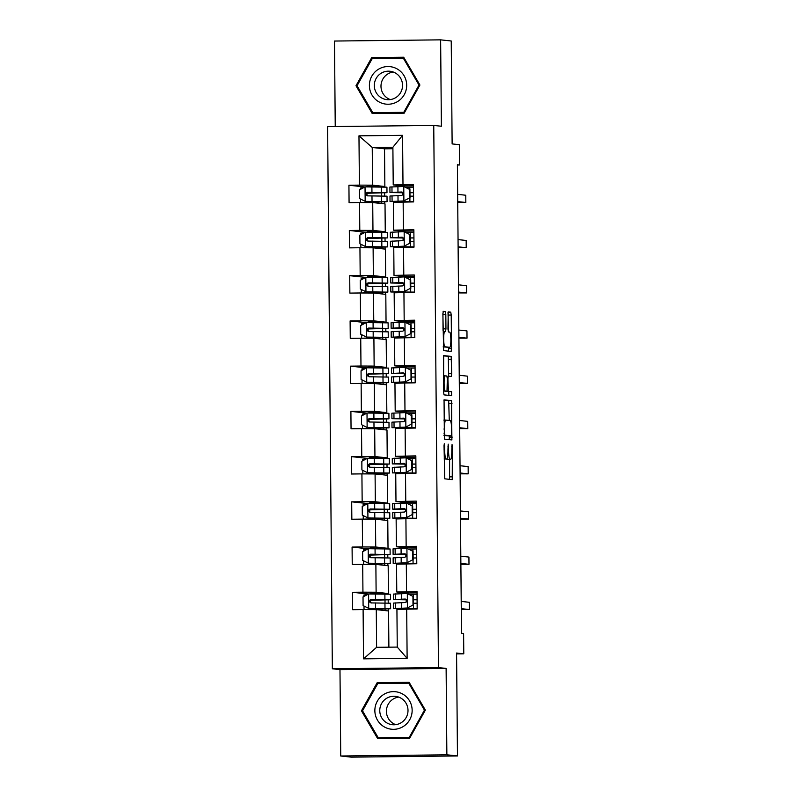 <?xml version="1.0" encoding="UTF-8"?>
<svg xmlns="http://www.w3.org/2000/svg" width="797" height="797" viewBox="0 0 797 797"><rect width="100%" height="100%" fill="white"/><g stroke="black" fill="none" stroke-linecap="round" stroke-linejoin="round"><path stroke-width="1.2" d="M444.068 449.677L444.656 449.667L444.616 445.752L444.308 443.73L444.039 445.692L444.746 478.818L452.238 479.635L452.367 446.589L452.048 444.567L451.819 450.444A9.106 1.335 89.4 0 1 450.584 459.411A9.106 1.335 89.4 0 1 450.564 459.401L449.936 459.341A9.106 1.335 89.4 0 1 448.532 450.086L448.183 444.148L447.944 450.026A9.106 1.335 89.4 0 1 446.718 458.992A9.106 1.335 89.4 0 0 447.067 459.371L449.936 459.341M445.822 314.466L445.384 311.567L443.271 311.348L442.893 314.148L443.62 350.62L451.122 351.427L451.51 348.628L451.212 315.044L450.773 312.155L448.233 311.876L447.974 329.051L448.412 331.941L449.667 332.08A7.611 1.116 89.4 0 1 450.853 339.741A7.611 1.116 89.4 0 1 449.827 347.303L444.865 346.775A7.611 1.116 89.4 0 1 443.69 339.104A7.611 1.116 89.4 0 1 444.716 331.542L445.563 331.632L445.951 328.832L445.822 314.466L442.953 314.496L442.903 313.251M446.938 347.333A7.611 1.116 89.4 0 0 446.958 347.333L449.827 347.303A7.611 1.116 89.4 0 0 449.827 347.303L443.172 346.934M444.656 449.667A9.106 1.335 89.4 0 0 446.071 458.923L446.689 458.982A9.106 1.335 89.4 0 0 446.718 458.992L444.158 459.012L446.689 458.982M446.868 754.809L446.121 668.414L339.98 669.61L340.737 756.004L446.868 754.809L457.468 755.954L456.571 653.032L463.784 653.809L463.605 633.515L461.483 633.286L457.398 164.76L459.52 164.989L459.341 144.695L452.128 143.918L451.232 40.996L440.631 39.85L334.491 41.046L335.238 126.534M446.121 668.414L438.48 667.587L433.747 125.428L441.389 126.245L440.631 39.85M444.059 399.845L444.397 439.117L451.889 439.934L451.55 400.662L444.039 399.845M443.57 391.975L443.66 355.592L451.162 356.408L451.73 373.673L451.341 376.473L448.293 376.144L447.904 378.944L448.432 391.367L451.59 391.706L451.63 395.691L444.009 394.874L443.57 391.975M457.468 755.954L351.338 757.15L340.737 756.004M438.48 667.587L332.349 668.783L327.617 126.623L433.747 125.428M365.006 186.976L348.927 185.243L349.076 202.637L359.547 202.518L359.796 230.353L349.325 230.472L349.475 247.867L359.945 247.747L360.184 275.583L349.714 275.692L349.863 293.097L360.334 292.977L360.583 320.812L350.112 320.922L350.262 338.317L360.732 338.207L360.971 366.032L350.501 366.152L350.66 383.546L361.131 383.427L361.37 411.262L350.899 411.382L351.049 428.776L361.519 428.656L361.768 456.492L351.298 456.611L351.447 474.006L361.918 473.886L362.157 501.721L351.686 501.841L351.846 519.236L362.306 519.116L362.555 546.951L352.085 547.071L352.234 564.465L362.705 564.346L362.944 592.181L352.483 592.301L352.633 609.695L363.103 609.575L363.532 658.86L407.128 658.372L397.255 647.084L396.926 609.396L417.17 608.968L417.02 591.573L396.776 592.002L396.527 564.166L416.781 563.738L416.622 546.343L396.378 546.772L396.139 518.937L416.383 518.508L416.233 501.114L395.979 501.542L395.74 473.707L415.984 473.279L415.835 455.884L395.591 456.312L395.342 428.477L415.596 428.049L415.446 410.654L395.192 411.083L394.953 383.257L415.197 382.819L415.048 365.425L394.794 365.853L394.555 338.028L414.809 337.589L414.649 320.195L394.405 320.633L394.156 292.798L414.41 292.369L414.261 274.965L394.007 275.403L393.768 247.568L414.012 247.14L413.862 229.745L393.618 230.174L393.369 202.338L413.623 201.91L413.464 184.515L393.22 184.944L392.891 147.256L372.239 147.485L372.568 185.173L384.861 186.508L366.909 186.329L366.919 186.877M348.927 185.243L359.397 185.123L358.969 135.839L402.565 135.341L402.993 184.635M403.152 202.03L403.392 229.855M403.541 247.259L403.79 275.085M403.94 292.479L404.179 320.314M404.338 337.709L404.577 365.544M404.727 382.939L404.976 410.774M405.125 428.168L405.364 456.004M405.514 473.398L405.763 501.233M405.912 518.628L406.151 546.463M406.311 563.858L406.55 591.683M406.699 609.077L407.128 658.372M385.26 231.738L372.966 230.403L372.717 202.568L385.021 203.902L385.26 231.738L367.307 231.558L367.307 232.096M403.023 231.19L393.618 230.174M372.717 202.568L359.547 202.518M372.966 230.403L359.796 230.353M385.658 276.957L373.355 275.632L373.116 247.797L385.409 249.132L385.658 276.957L367.706 276.788L367.706 277.326M403.412 276.42L394.007 275.403M373.116 247.797L359.945 247.747M373.355 275.632L360.184 275.583M386.047 322.187L373.753 320.862L373.504 293.027L385.808 294.362L386.047 322.187L368.094 322.018L368.104 322.556M403.81 321.649L394.405 320.633M373.504 293.027L360.334 292.977M373.753 320.862L360.583 320.812M386.445 367.417L374.142 366.092L373.903 338.257L386.196 339.582L386.445 367.417L368.493 367.238L368.493 367.786M404.209 366.869L394.794 365.853M373.903 338.257L360.732 338.207M374.142 366.092L360.971 366.032M386.834 412.647L374.54 411.322L374.301 383.487L386.595 384.812L386.834 412.647L368.881 412.467L368.891 413.015M404.597 412.099L395.192 411.083M374.301 383.487L361.131 383.427M374.54 411.322L361.37 411.262M387.232 457.877L374.939 456.551L374.69 428.716L386.993 430.041L387.232 457.877L369.28 457.697L369.28 458.245M404.996 457.329L395.591 456.312M374.69 428.716L361.519 428.656M374.939 456.551L361.768 456.492M387.631 503.106L375.327 501.771L375.088 473.946L387.382 475.271L387.631 503.106L369.678 502.927L369.678 503.475M405.384 502.558L395.979 501.542M375.088 473.946L361.918 473.886M375.327 501.771L362.157 501.721M388.019 548.336L375.726 547.001L375.477 519.176L387.78 520.501L388.019 548.336L370.067 548.157L370.077 548.695M405.783 547.788L396.378 546.772M375.477 519.176L362.306 519.116M375.726 547.001L362.555 546.951M388.418 593.566L376.114 592.231L375.875 564.396L388.179 565.731L388.418 593.566L370.466 593.386L370.466 593.924M406.181 593.018L396.776 592.002M375.875 564.396L362.705 564.346M376.114 592.231L362.944 592.181M363.532 658.86L376.602 647.313L376.274 609.625L388.567 610.96L388.886 647.184M376.274 609.625L363.103 609.575M339.98 669.61L332.349 668.783M457.398 165.019L459.52 164.989M456.581 653.889L463.784 653.809M376.602 647.313L397.255 647.084M392.901 148.72L384.533 148.82L384.861 186.508M384.533 148.82L372.239 147.485L358.969 135.839M402.634 186.468L402.624 185.93L393.22 184.944M384.732 203.873L384.712 201.87M384.662 196.012L384.632 192.884M384.582 187.026L384.582 186.508M385.12 249.102L385.11 247.1M385.061 241.242L385.031 238.104M384.981 232.256L384.971 231.738M385.519 294.322L385.499 292.32M385.449 286.472L385.419 283.333M385.369 277.486L385.369 276.967M385.917 339.552L385.897 337.549M385.848 331.701L385.818 328.563M385.768 322.715L385.758 322.197M386.306 384.782L386.296 382.779M386.236 376.931L386.216 373.793M386.166 367.945L386.156 367.427M386.704 430.011L386.684 428.009M386.635 422.161L386.605 419.023M386.555 413.165L386.555 412.647M387.103 475.241L387.083 473.239M387.033 467.381L387.003 464.252M386.953 458.395L386.943 457.877M387.491 520.471L387.472 518.468M387.422 512.61L387.402 509.482M387.342 503.624L387.342 503.106M387.89 565.701L387.87 563.698M387.82 557.84L387.79 554.702M387.74 548.854L387.74 548.336M388.278 610.93L388.269 608.918M388.219 603.07L388.189 599.932M388.139 594.084L388.129 593.566M402.565 135.341L392.891 147.256M372.568 185.173L359.397 185.123M370.545 602.662L370.525 600.32M385.1 610.582L385.09 609.028M385.031 603.02L385.011 600.041M384.961 594.034L384.951 593.217M368.553 594.034L352.483 592.301M417.03 592.858L406.181 592.978L406.181 593.526M406.261 602.064L406.241 599.832M405.862 556.834L405.842 554.602M405.783 548.296L405.783 547.748L416.632 547.629M368.164 548.804L352.085 547.071M370.147 557.432L370.127 555.091M384.712 565.352L384.692 563.808M384.642 557.79L384.612 554.812M384.562 548.804L384.553 547.997M405.464 511.604L405.444 509.373M405.394 503.066L405.384 502.528L416.243 502.399M367.766 503.574L351.686 501.841M369.758 512.202L369.738 509.871M384.313 520.122L384.303 518.578M384.244 512.561L384.224 509.592M384.164 503.574L384.164 502.768M405.075 466.375L405.055 464.143M404.996 457.837L404.996 457.299L415.845 457.169M367.377 458.345L351.298 456.611M369.36 466.972L369.34 464.641M383.915 474.892L383.905 473.348M383.855 467.331L383.825 464.362M383.775 458.345L383.765 457.538M404.677 421.155L404.657 418.913M404.607 412.607L404.597 412.069L415.456 411.949M366.979 413.125L350.899 411.382M368.971 421.743L368.941 419.411M383.526 429.673L383.506 428.119M383.457 422.101L383.427 419.132M383.377 413.115L383.367 412.308M404.278 375.925L404.268 373.693M404.209 367.377L404.209 366.839L415.058 366.72M366.58 367.895L350.501 366.152M368.573 376.513L368.553 374.182M383.128 384.443L383.118 382.889M383.058 376.871L383.038 373.903M382.988 367.885L382.978 367.078M403.89 330.695L403.87 328.464M403.81 322.147L403.81 321.609L414.659 321.49M366.192 322.665L350.112 320.922M368.174 331.283L368.154 328.952M382.729 339.213L382.719 337.659M382.67 331.652L382.64 328.673M382.59 322.655L382.58 321.849M403.491 285.465L403.471 283.234M403.421 276.928L403.412 276.38L414.271 276.26M365.793 277.436L349.714 275.692M367.786 286.063L367.766 283.722M382.341 293.983L382.321 292.429M382.271 286.422L382.251 283.443M382.191 277.426L382.191 276.619M403.103 240.236L403.083 238.004M403.023 231.698L403.023 231.15L413.872 231.03M365.405 232.206L349.325 230.472M367.387 240.833L367.367 238.492M381.942 248.754L381.932 247.2M381.883 241.192L381.853 238.213M381.803 232.206L381.793 231.389M402.704 195.006L402.684 192.774M413.484 185.801L402.624 185.93M366.989 195.604L366.969 193.263M381.554 203.524L381.534 201.98M381.484 195.962L381.454 192.984M381.404 186.976L381.394 186.169M425.369 710.107L409.15 682.312L377.18 682.67L361.449 710.824L377.668 738.63L409.638 738.261L425.369 710.107M371.731 57.593L355.99 85.747L372.219 113.543L404.179 113.184L419.919 85.03L403.69 57.225L371.731 57.593L373.514 57.782L373.135 58.45M409.269 682.521L378.964 682.86L378.595 683.537M378.874 737.823L379.332 738.61M362.595 710.954L361.449 710.824M378.964 682.86L377.18 682.67M403.82 57.444L373.514 57.782M373.424 112.746L373.873 113.523M357.146 85.877L355.99 85.747M447.745 459.441A9.106 1.335 89.4 0 1 447.715 459.441A9.106 1.335 89.4 0 0 447.715 459.441L447.067 459.371M449.568 479.346L449.608 459.421M449.269 420.457L448.681 400.692L443.859 400.174M449.219 439.645L449.398 435.919M444.507 433.16L444.816 435.192L451.401 435.899L451.64 429.812A9.106 1.335 89.4 0 0 450.225 420.557L445.732 420.079A9.106 1.335 89.4 0 0 445.702 420.069A9.106 1.335 89.4 0 0 444.477 429.035L444.507 433.16L443.929 433.169M448.542 435.929L443.949 435.431M443.471 355.92L451.162 356.408M448.661 376.184L448.293 356.438M445.423 391.227L451.59 391.706M448.92 395.402L448.721 391.745M445.144 375.795A7.611 1.116 89.4 0 0 445.125 375.795A7.611 1.116 89.4 0 0 444.098 383.357A7.611 1.116 89.4 0 0 445.274 391.028L447.017 391.217L447.326 378.884L446.878 375.985L443.431 375.815L445.125 375.795M444.148 391.247L443.56 391.188M443.032 330.366L442.953 314.496M448.492 331.95L448.014 312.294M448.442 351.138L448.631 347.323M370.037 600.33L390.54 599.742L390.49 594.233L368.732 593.944L363.024 596.903L363.093 605.6L368.862 608.44L390.62 608.729L369.29 609.595M368.862 608.44L386.844 608.769L365.016 609.585M367.068 594.811L363.91 594.97L363.92 596.435M390.54 599.742L370.984 599.434C368.712 600.609 368.722 601.765 371.013 602.911L390.57 603.219L390.62 608.729M370.087 600.261L375.835 600.161L375.835 599.533M371.621 602.98C369.29 601.835 369.28 600.669 371.591 599.503L386.764 599.772L375.835 600.161M413.005 605.043L407.297 608.001L413.005 605.043L412.936 596.345L407.167 593.506L393.449 594.084L393.499 599.593L406.53 599.832M407.167 593.506L412.936 596.345M409.1 594.253L417.04 594.203M407.845 608.061L397.354 608.549L417.17 608.699M407.297 608.001L393.579 608.579L417.17 608.769M413.563 605.102L413.484 596.405M393.579 608.579L393.529 603.08L405.145 602.532C407.277 601.337 407.267 600.181 405.115 599.045L393.499 599.593M406.48 599.762L397.275 599.563L405.603 599.115M461.274 609.516L469.383 609.536L461.274 608.659M469.383 609.536L469.323 602.293L461.204 601.416M417.09 599.782L413.513 599.802M413.513 599.733L417.09 599.713M417.12 603.19L413.543 603.219M402.674 694.048A18.849 18.64 -83.8 0 0 377.27 701.24A18.849 18.64 -83.8 0 0 384.313 726.904A18.849 18.64 -83.8 0 0 409.728 719.721A18.849 18.64 -83.8 0 0 402.674 694.048M400.831 698.082A14.266 14.117 -83.8 0 0 380.448 706.172A14.266 14.117 -83.8 0 0 392.353 724.702A14.266 14.117 -83.8 0 0 400.831 698.082M398.709 697.096A14.266 14.117 -83.8 0 0 395.73 724.662M410.007 737.604L378.246 737.763L362.525 710.824L377.778 683.547L408.741 683.198L424.462 710.127L409.22 737.414L378.246 737.763M410.066 737.504L409.22 737.414M409.728 683.298L408.741 683.198M425.309 710.217L424.462 710.127M369.4 85.608A18.849 18.64 -83.8 0 0 388.209 104.238A18.849 18.64 -83.8 0 0 406.689 85.189A18.849 18.64 -83.8 0 0 387.88 66.549A18.849 18.64 -83.8 0 0 369.4 85.608M374.311 85.598A14.266 14.117 -83.8 0 0 386.894 99.625A14.266 14.117 -83.8 0 0 402.545 85.279A14.266 14.117 -83.8 0 0 389.962 71.252A14.266 14.117 -83.8 0 0 374.311 85.598M393.26 72.019A14.266 14.117 -83.8 0 0 390.281 99.575M404.547 112.526L372.787 112.676L357.066 85.747L372.319 58.46L403.292 58.111L419.013 85.05L403.76 112.327L372.787 112.676M419.86 85.14L419.013 85.05M404.268 58.221L403.292 58.111M404.607 112.417L403.76 112.327M369.649 555.111L390.141 554.513L390.092 549.003L368.334 548.715L362.625 551.683L362.705 560.381L368.463 563.21L390.221 563.499L368.901 564.376M368.463 563.21L386.455 563.539L364.618 564.356M366.67 549.581L363.522 549.741L363.532 551.205M390.141 554.513L370.585 554.204C368.324 555.379 368.334 556.545 370.615 557.681L390.171 557.99L390.221 563.499M369.698 555.031L375.447 554.931L375.437 554.313M371.233 557.751C368.901 556.605 368.891 555.439 371.203 554.274L386.376 554.543L375.447 554.931M369.25 509.881L389.743 509.283L389.703 503.774L367.945 503.485L362.227 506.454L362.306 515.151L368.065 517.98L389.823 518.269L368.503 519.146M368.065 517.98L386.057 518.309L364.219 519.126M366.271 504.352L363.123 504.511L363.133 505.985M389.743 509.283L370.197 508.974C367.925 510.15 367.935 511.315 370.226 512.451L389.773 512.77L389.823 518.269M369.3 509.801L375.048 509.701L375.048 509.084M370.834 512.521C368.503 511.375 368.493 510.21 370.804 509.044L385.977 509.323L375.048 509.701M412.617 559.813L406.898 562.782L412.617 559.813L412.537 551.116L406.779 548.286L393.06 548.864L393.11 554.363L406.141 554.602M406.779 548.286L412.537 551.116M408.712 549.023L416.652 548.974M407.456 562.841L396.956 563.32L416.771 563.469M406.898 562.782L393.19 563.359L416.771 563.539M413.165 559.873L413.085 551.175M393.19 563.359L393.14 557.85L404.756 557.302C406.888 556.107 406.878 554.951 404.727 553.815L393.11 554.363M406.091 554.533L396.876 554.333L405.215 553.885M460.885 564.286L468.985 564.306L460.875 563.429M468.985 564.306L468.925 557.063L460.815 556.186M416.701 554.553L413.115 554.573M413.115 554.513L416.692 554.483M416.731 557.96L413.145 557.99M412.218 514.583L406.51 517.552L412.218 514.583L412.139 505.886L406.38 503.056L392.662 503.634L392.712 509.144L405.743 509.373M406.38 503.056L412.139 505.886M408.313 503.794L416.253 503.744M407.058 517.612L396.557 518.09L416.383 518.249M406.51 517.552L392.791 518.13L416.383 518.309M412.766 514.643L412.697 505.946M392.791 518.13L392.742 512.62L404.358 512.072C406.49 510.877 406.48 509.721 404.328 508.596L392.712 509.144M405.693 509.303L396.478 509.104L404.816 508.665M460.487 519.056L468.596 519.076L460.477 518.199M468.596 519.076L468.536 511.833L460.417 510.957M416.303 509.323L412.726 509.343M412.726 509.283L416.303 509.253M416.333 512.74L412.756 512.76M368.852 464.651L389.354 464.053L389.305 458.554L367.547 458.255L361.838 461.224L361.908 469.921L367.676 472.751L389.434 473.049L368.104 473.916M367.676 472.751L385.658 473.079L363.83 473.896M365.883 459.122L362.725 459.281L362.745 460.756M389.354 464.053L369.798 463.744C367.527 464.92 367.537 466.086 369.828 467.231L389.384 467.54L389.434 473.049M368.901 464.571L374.65 464.472L374.65 463.854M370.436 467.291C368.114 466.145 368.104 464.99 370.406 463.814L385.579 464.093L374.65 464.472M368.463 419.421L388.956 418.833L388.906 413.324L367.158 413.025L361.44 415.994L361.519 424.691L367.278 427.531L389.036 427.82L367.716 428.686M367.278 427.531L385.27 427.85L363.432 428.666M365.484 413.892L362.336 414.051L362.346 415.526M388.956 418.833L369.409 418.525C367.138 419.69 367.148 420.856 369.439 422.002L388.986 422.31L389.036 427.82M368.513 419.342L374.261 419.252L374.251 418.624M370.047 422.061C367.716 420.916 367.706 419.76 370.017 418.584L385.19 418.863L374.261 419.252M368.065 374.192L388.567 373.604L388.518 368.094L366.759 367.806L361.051 370.764L361.121 379.462L366.889 382.301L388.637 382.59L367.317 383.457M366.889 382.301L384.871 382.62L363.043 383.437M365.086 368.662L361.938 368.822L361.948 370.296M388.567 373.604L369.011 373.295C366.74 374.47 366.75 375.626 369.041 376.772L388.597 377.081L388.637 382.59M368.114 374.112L373.863 374.022L373.863 373.394M369.649 376.832C367.317 375.686 367.307 374.53 369.619 373.355L384.792 373.634L373.863 374.022M411.82 469.353L406.111 472.322L411.82 469.353L411.75 460.656L405.982 457.827L392.273 458.405L392.313 463.914L405.344 464.143M405.982 457.827L411.75 460.656M407.915 458.564L415.855 458.524M406.659 472.382L396.169 472.87L415.984 473.019M406.111 472.322L392.393 472.9L415.984 473.079M412.378 469.413L412.298 460.716M392.393 472.9L392.343 467.391L403.969 466.843C406.091 465.647 406.081 464.492 403.94 463.366L392.313 463.914M405.294 464.073L396.089 463.874L404.418 463.436M460.098 473.836L468.198 473.856L460.088 472.98M468.198 473.856L468.138 466.604L460.028 465.727M415.904 464.093L412.328 464.113M412.328 464.053L415.904 464.033M415.934 467.51L412.358 467.53M411.431 424.124L405.723 427.092L411.431 424.124L411.352 415.426L405.593 412.597L391.875 413.175L391.925 418.684L404.956 418.913M405.593 412.597L411.352 415.426M407.526 413.334L415.466 413.294M406.271 427.152L395.77 427.64L415.596 427.79M405.723 427.092L392.004 427.67L415.596 427.85M411.979 424.183L411.91 415.486M392.004 427.67L391.955 422.161L403.571 421.613C405.703 420.427 405.693 419.262 403.541 418.136L391.925 418.684M404.906 418.843L395.691 418.654L404.029 418.206M459.7 428.607L467.809 428.627L459.69 427.75M467.809 428.627L467.739 421.374L459.63 420.497M415.516 418.863L411.939 418.893M411.929 418.823L415.516 418.804M415.546 422.28L411.969 422.3M411.033 378.904L405.324 381.863L411.033 378.904L410.963 370.207L405.195 367.367L391.476 367.945L391.526 373.454L404.557 373.693M405.195 367.367L410.963 370.207M407.128 368.104L415.068 368.065M405.872 381.922L395.372 382.411L415.197 382.56M405.324 381.863L391.606 382.44L415.197 382.63M411.591 378.964L411.511 370.266M391.606 382.44L391.556 376.931L403.172 376.383C405.304 375.198 405.294 374.032 403.143 372.906L391.526 373.454M404.507 373.614L395.302 373.424L403.631 372.976M459.301 383.377L467.411 383.397L459.301 382.52M467.411 383.397L467.351 376.144L459.231 375.267M415.117 373.634L411.541 373.663M411.541 373.594L415.117 373.574M415.147 377.051L411.571 377.071M410.644 333.674L404.926 336.633L410.644 333.674L410.565 324.977L404.806 322.137L391.088 322.715L391.138 328.225L404.159 328.464M404.806 322.137L410.565 324.977M406.729 322.875L414.679 322.835M405.484 336.693L394.983 337.181L414.799 337.33M404.926 336.633L391.207 337.211L414.799 337.4M411.192 333.734L411.113 325.037M391.207 337.211L391.168 331.701L402.784 331.153C404.916 329.968 404.906 328.802 402.754 327.677L391.138 328.225M404.119 328.384L394.904 328.195L403.242 327.746M458.913 338.147L467.012 338.167L458.903 337.29M467.012 338.167L466.952 330.914L458.843 330.038M414.719 328.414L411.142 328.434M411.142 328.364L414.719 328.344M414.749 331.821L411.172 331.851M410.246 288.444L404.537 291.403L410.246 288.444L410.166 279.747L404.408 276.908L390.689 277.486L390.739 282.995L403.77 283.234M404.408 276.908L410.166 279.747M406.34 277.645L414.281 277.605M405.085 291.463L394.585 291.951L414.41 292.1M404.537 291.403L390.819 291.981L414.41 292.17M410.794 288.504L410.724 279.807M390.819 291.981L390.769 286.472L402.385 285.924C404.517 284.738 404.507 283.583 402.355 282.447L390.739 282.995M403.72 283.164L394.505 282.965L402.844 282.517M458.514 292.917L466.624 292.937L458.504 292.061M466.624 292.937L466.554 285.695L458.444 284.818M414.33 283.184L410.754 283.204M410.754 283.134L414.33 283.114M414.36 286.591L410.784 286.621M409.847 243.215L404.139 246.183L409.847 243.215L409.778 234.517L404.009 231.678L390.301 232.256L390.341 237.765L403.372 238.004M404.009 231.678L409.778 234.517M405.942 232.425L413.882 232.375M404.687 246.243L394.196 246.721L414.012 246.871M404.139 246.183L390.42 246.761L414.012 246.94M410.405 243.274L410.325 234.577M390.42 246.761L390.371 241.252L401.997 240.704C404.119 239.508 404.109 238.353 401.957 237.217L390.341 237.765M403.322 237.934L394.117 237.735L402.445 237.287M458.126 247.688L466.225 247.708L458.116 246.831M466.225 247.708L466.165 240.465L458.046 239.588M413.932 237.954L410.355 237.974M410.355 237.914L413.932 237.885M413.962 241.361L410.385 241.391M367.676 328.962L388.169 328.374L388.119 322.865L366.361 322.576L360.652 325.535L360.732 334.232L366.49 337.071L388.249 337.36L366.929 338.227M366.49 337.071L384.473 337.39L362.645 338.207M364.697 323.443L361.539 323.592L361.559 325.066M388.169 328.374L368.613 328.065C366.351 329.241 366.361 330.396 368.642 331.542L388.199 331.851L388.249 337.36M367.726 328.882L373.474 328.792L373.464 328.165M369.26 331.612C366.929 330.456 366.919 329.3 369.23 328.125L384.403 328.404L373.474 328.792M367.278 283.732L387.77 283.144L387.721 277.635L365.972 277.346L360.254 280.305L360.334 289.002L366.092 291.841L387.85 292.13L366.53 292.997M366.092 291.841L384.084 292.16L362.246 292.987M364.299 278.213L361.151 278.372L361.161 279.837M387.77 283.144L368.224 282.835C365.953 284.011 365.962 285.167 368.254 286.312L387.8 286.621L387.85 292.13M367.327 283.652L373.076 283.563L373.066 282.935M368.862 286.382C366.53 285.226 366.52 284.071 368.832 282.905L384.005 283.174L373.076 283.563M366.879 238.502L387.382 237.914L387.332 232.405L365.574 232.116L359.865 235.075L359.935 243.782L365.703 246.612L387.462 246.901L366.132 247.767M365.703 246.612L383.686 246.94L361.858 247.757M363.91 232.983L360.752 233.142L360.772 234.607M387.382 237.914L367.825 237.606C365.554 238.781 365.564 239.937 367.855 241.083L387.412 241.391L387.462 246.901M366.929 238.433L372.677 238.333L372.677 237.715M368.463 241.152C366.132 240.007 366.122 238.841 368.433 237.675L383.606 237.944L372.677 238.333M366.49 193.282L386.983 192.685L386.934 187.175L365.175 186.887L359.467 189.855L359.547 198.553L365.305 201.382L387.063 201.671L365.743 202.548M365.305 201.382L383.297 201.711L361.459 202.528M363.512 187.753L360.364 187.913L360.374 189.377M386.983 192.685L367.427 192.376C365.165 193.551 365.175 194.717 367.467 195.853L387.013 196.162L387.063 201.671M366.54 193.203L372.289 193.103L372.279 192.485M368.075 195.923C365.743 194.777 365.733 193.611 368.045 192.446L383.218 192.725L372.289 193.103M409.459 197.985L403.74 200.954L409.459 197.985L409.379 189.287L403.621 186.458L389.902 187.036L389.952 192.545L402.983 192.774M403.621 186.458L409.379 189.287M405.553 187.195L413.494 187.146M404.298 201.013L393.798 201.492L413.613 201.641M403.74 200.954L390.032 201.531L413.613 201.711M410.007 198.045L409.927 189.347M390.032 201.531L389.982 196.022L401.598 195.474C403.73 194.279 403.72 193.123 401.568 191.997L389.952 192.545M402.933 192.705L393.718 192.505L402.057 192.057M457.727 202.458L465.837 202.478L457.717 201.601M465.837 202.478L465.767 195.235L457.657 194.358M413.543 192.725L409.957 192.744M409.957 192.685L413.543 192.655M413.573 196.142L409.987 196.162M444.158 458.942L446.071 458.923M447.914 446.181L448.492 446.171M447.944 450.096L448.532 450.086M450.584 459.411L447.715 459.441L450.564 459.401M451.779 446.599L452.367 446.589M449.757 476.865L452.626 476.825M444.039 445.762L444.616 445.752M448.681 400.692L451.55 400.662M449.119 403.581L451.989 403.551M449.408 437.164L452.278 437.135M443.949 435.192L444.816 435.192M448.532 435.929L451.401 435.899L448.532 435.929M445.702 420.069L443.819 420.099L445.682 420.079M443.889 429.045L444.477 429.035M448.731 359.327L451.6 359.298M448.86 373.703L451.73 373.673M447.326 378.944L447.904 378.944M447.406 388.478L447.994 388.478M445.563 391.397L448.432 391.367M443.56 391.048L445.274 391.028M443.082 328.862L445.951 328.832M443.172 346.795L444.865 346.775M448.044 312.185L450.773 312.155M448.352 315.074L451.212 315.044M448.641 348.658L451.51 348.628M443.102 311.597L445.384 311.567M368.593 594.014L368.712 608.37M384.951 603.02L385.001 608.529M375.915 609.147L375.915 608.529M370.316 609.237L370.316 608.49M384.871 594.024L384.921 599.533M375.526 602.921L375.576 608.42M375.457 593.924L375.497 599.434M371.591 599.503L370.984 599.434M407.436 607.932L407.317 593.586M395.561 599.414L395.511 593.904M413.344 594.233L413.354 596.345M413.434 605.162L413.464 608.729M395.631 608.41L395.591 602.901M401.509 599.145L401.469 593.635M401.588 608.131L401.539 602.622M368.194 548.784L368.324 563.14M384.562 557.79L384.602 563.3M375.526 563.917L375.517 563.3M369.928 564.017L369.918 563.26M384.483 548.804L384.523 554.313M375.138 557.691L375.188 563.2M375.058 548.705L375.108 554.204M371.203 554.274L370.585 554.204M367.796 503.565L367.925 517.911M384.164 512.561L384.214 518.07M375.128 518.688L375.118 518.07M369.529 518.787L369.529 518.03M384.084 503.574L384.134 509.084M374.739 512.461L374.789 517.97M374.66 503.475L374.71 508.984M370.804 509.044L370.197 508.974M407.048 562.702L406.918 548.356M395.163 554.194L395.113 548.685M412.946 549.003L412.966 551.116M413.045 559.942L413.075 563.499M395.242 563.18L395.192 557.671M401.12 553.915L401.07 548.406M401.2 562.901L401.15 557.392M406.649 517.472L406.53 503.126M394.764 508.964L394.714 503.455M412.547 503.774L412.567 505.886M412.647 514.713L412.677 518.269M394.844 517.95L394.794 512.441M400.722 508.685L400.672 503.176M400.801 517.671L400.752 512.162M367.407 458.335L367.527 472.681M383.765 467.331L383.815 472.84M374.729 473.468L374.729 472.84M369.141 473.557L369.131 472.81M383.686 458.345L383.736 463.854M374.351 467.231L374.391 472.741M374.271 458.245L374.311 463.754M370.406 463.814L369.798 463.744M367.009 413.105L367.138 427.451M383.377 422.101L383.427 427.61M374.341 428.238L374.331 427.61M368.742 428.328L368.732 427.581M383.297 413.115L383.347 418.624M373.952 422.002L374.002 427.511M373.873 413.015L373.923 418.525M370.017 418.584L369.409 418.525M366.62 367.875L366.74 382.231M382.978 376.871L383.028 382.381M373.942 383.008L373.942 382.381M368.344 383.098L368.344 382.351M382.899 367.885L382.949 373.394M373.554 376.772L373.604 382.281M373.474 367.786L373.524 373.295M369.619 373.355L369.011 373.295M406.251 472.242L406.131 457.896M394.376 463.734L394.326 458.225M412.159 458.544L412.179 460.656M412.248 469.483L412.278 473.039M394.455 472.721L394.405 467.211M400.333 463.455L400.283 457.946M400.403 472.442L400.363 466.932M405.862 427.023L405.733 412.667M393.977 418.505L393.927 412.995M411.76 413.314L411.78 415.426M411.86 424.253L411.89 427.81M394.057 427.491L394.007 421.982M399.935 418.226L399.885 412.716M400.014 427.222L399.964 421.713M405.464 381.793L405.344 367.437M393.579 373.275L393.539 367.766M411.362 368.084L411.382 370.197M411.461 379.023L411.491 382.58M393.658 382.261L393.618 376.752M399.536 373.006L399.496 367.497M399.616 381.992L399.566 376.483M405.075 336.563L404.946 322.207M393.19 328.045L393.14 322.536M410.973 322.855L410.993 324.967M411.063 333.794L411.103 337.36M393.27 337.031L393.22 331.522M399.148 327.776L399.098 322.267M399.227 336.762L399.177 331.253M404.677 291.333L404.547 276.977M392.791 282.815L392.742 277.306M410.575 277.635L410.594 279.747M410.674 288.564L410.704 292.13M392.871 291.802L392.821 286.302M398.749 282.546L398.699 277.037M398.829 291.533L398.779 286.023M404.278 246.104L404.159 231.758M392.403 237.586L392.353 232.076M410.186 232.405L410.196 234.517M410.276 243.334L410.306 246.901M392.473 246.582L392.433 241.073M398.361 237.317L398.311 231.807M398.43 246.303L398.39 240.794M366.221 322.646L366.351 337.001M382.58 331.642L382.63 337.151M373.544 337.779L373.544 337.151M367.955 337.868L367.945 337.121M382.51 322.655L382.55 328.165M373.165 331.542L373.205 337.051M373.086 322.556L373.135 328.065M369.23 328.125L368.613 328.065M365.823 277.416L365.953 291.772M382.191 286.422L382.241 291.921M373.155 292.549L373.145 291.931M367.556 292.638L367.547 291.891M382.112 277.426L382.161 282.935M372.767 286.312L372.817 291.822M372.687 277.326L372.737 282.835M368.832 282.905L368.224 282.835M365.434 232.186L365.554 246.542M381.793 241.192L381.843 246.701M372.757 247.319L372.757 246.701M367.158 247.409L367.158 246.662M381.713 232.206L381.763 237.705M372.368 241.093L372.418 246.602M372.299 232.096L372.338 237.606M368.433 237.675L367.825 237.606M365.036 186.966L365.165 201.312M381.404 195.962L381.444 201.472M372.368 202.089L372.358 201.472M366.769 202.189L366.759 201.432M381.325 186.976L381.374 192.485M371.98 195.863L372.03 201.372M371.9 186.877L371.95 192.376M368.045 192.446L367.427 192.376M403.89 200.874L403.76 186.528M392.004 192.366L391.955 186.857M409.788 187.175L409.807 189.287M409.887 198.114L409.917 201.671M392.084 201.352L392.034 195.843M397.962 192.087L397.912 186.578M398.042 201.073L397.992 195.564M364.01 606.059L364.04 609.466M363.611 560.829L363.641 564.236M363.223 515.599L363.253 519.006M362.824 470.369L362.854 473.777M362.426 425.14L362.456 428.547M362.037 379.91L362.067 383.317M361.639 334.68L361.669 338.097M361.25 289.45L361.28 292.868M360.852 244.231L360.882 247.638M360.453 199.001L360.483 202.408"/></g></svg>
